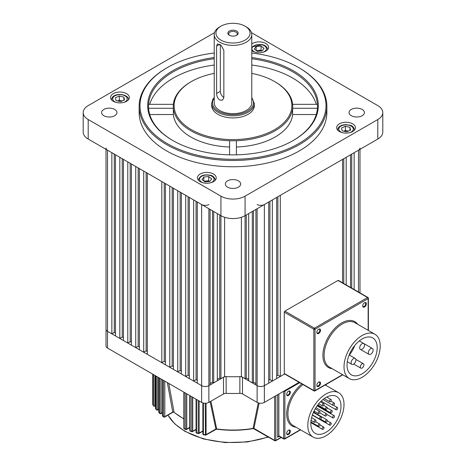 <?xml version="1.0" encoding="UTF-8"?>
<svg xmlns="http://www.w3.org/2000/svg" width="466" height="466" viewBox="0 0 466 466"><rect width="100%" height="100%" fill="white"/><g stroke="black" fill="none" stroke-linecap="round" stroke-linejoin="round"><path stroke-width="0.7" d="M320.515 330.266A2.604 1.503 120 0 0 318.674 329.206A2.604 1.503 120 0 0 316.833 332.392A2.604 1.503 120 0 0 318.674 333.452A2.604 1.503 120 0 0 320.515 330.266M316.839 332.182A2.132 1.229 120 0 0 317.276 332.986A2.132 1.229 120 0 0 318.919 332.409A2.132 1.229 120 0 0 319.851 330.266A2.132 1.229 120 0 0 319.408 329.287A2.132 1.229 120 0 0 318.499 329.311M366.369 303.791A2.604 1.503 120 0 0 364.529 302.731A2.604 1.503 120 0 0 362.688 305.917A2.604 1.503 120 0 0 364.529 306.978A2.604 1.503 120 0 0 366.369 303.791M362.694 305.713A2.132 1.229 120 0 0 363.13 306.512A2.132 1.229 120 0 0 364.773 305.941A2.132 1.229 120 0 0 365.705 303.791A2.132 1.229 120 0 0 365.262 302.818A2.132 1.229 120 0 0 364.354 302.842M320.515 383.215A2.604 1.503 120 0 0 318.674 382.149A2.604 1.503 120 0 0 316.833 385.335A2.604 1.503 120 0 0 318.674 386.401A2.604 1.503 120 0 0 320.515 383.215M316.839 385.132A2.132 1.229 120 0 0 317.276 385.93A2.132 1.229 120 0 0 318.919 385.359A2.132 1.229 120 0 0 319.851 383.215A2.132 1.229 120 0 0 319.408 382.237A2.132 1.229 120 0 0 318.499 382.26M351.09 362.769A3.413 1.969 120 0 0 351.801 364.336A3.413 1.969 120 0 0 354.428 363.422A3.413 1.969 120 0 0 355.919 359.985A3.413 1.969 120 0 0 355.214 358.424A3.413 1.969 120 0 0 352.581 359.338A3.413 1.969 120 0 0 351.09 362.769M359.7 347.863A3.413 1.969 120 0 0 360.404 349.424A3.413 1.969 120 0 0 363.037 348.51A3.413 1.969 120 0 0 364.529 345.079A3.413 1.969 120 0 0 363.818 343.512A3.413 1.969 120 0 0 361.191 344.426A3.413 1.969 120 0 0 359.7 347.863M368.309 352.832A3.413 1.969 120 0 0 369.014 354.393A3.413 1.969 120 0 0 371.647 353.478A3.413 1.969 120 0 0 373.132 350.048A3.413 1.969 120 0 0 372.427 348.481A3.413 1.969 120 0 0 369.8 349.395A3.413 1.969 120 0 0 368.309 352.832M360.305 366.981A2.557 1.48 120 0 0 360.835 368.152A2.557 1.48 120 0 0 362.804 367.47A2.557 1.48 120 0 0 363.923 364.895A2.557 1.48 120 0 0 363.393 363.719A2.557 1.48 120 0 0 361.424 364.406A2.557 1.48 120 0 0 360.305 366.981M377.198 347.7A21.331 12.314 120 0 0 372.777 337.937A21.331 12.314 120 0 0 356.344 343.652A21.331 12.314 120 0 0 347.03 365.117A21.331 12.314 120 0 0 351.446 374.88A21.331 12.314 120 0 0 367.884 369.165A21.331 12.314 120 0 0 377.198 347.7M344.013 366.858A25.595 14.778 120 0 0 349.314 378.578A25.595 14.778 120 0 0 369.043 371.717A25.595 14.778 120 0 0 380.215 345.958A25.595 14.778 120 0 0 374.914 334.238A25.595 14.778 120 0 0 355.185 341.1A25.595 14.778 120 0 0 344.013 366.858M284.283 312.168L284.283 373.476L313.845 390.543L313.845 329.241L284.283 312.168A0.85 0.495 -60 0 1 284.889 311.125L314.451 328.192L367.546 297.541L337.978 280.474L284.889 311.125M337.978 280.474A0.85 0.495 -60 0 1 338.409 280.427L367.971 297.5A0.85 0.495 120 0 0 367.546 297.541A0.85 0.495 -120 0 1 368.146 298.584L315.051 329.241L315.051 390.543L342.551 374.67M342.801 374.815L314.876 390.933A0.85 0.495 60 0 0 315.051 390.543A0.85 0.495 0 0 1 313.845 390.543A0.85 0.495 120 0 0 314.026 390.933L284.458 373.866A0.85 0.495 -60 0 1 284.283 373.476M354.544 346.04A21.331 12.314 -60 0 1 349.349 355.034M114.712 109.44A7.677 4.433 0 0 0 106.341 108.479A7.677 4.433 0 0 0 101.6 112.574A7.677 4.433 0 0 0 103.848 115.708A7.677 4.433 0 0 0 112.219 116.669A7.677 4.433 0 0 0 116.96 112.574A7.677 4.433 0 0 0 114.712 109.44M238.429 180.866A7.677 4.433 0 0 0 230.064 179.905A7.677 4.433 0 0 0 225.323 184A7.677 4.433 0 0 0 227.571 187.14A7.677 4.433 0 0 0 235.936 188.101A7.677 4.433 0 0 0 240.677 184A7.677 4.433 0 0 0 238.429 180.866M362.152 109.44A7.677 4.433 0 0 0 353.781 108.479A7.677 4.433 0 0 0 349.04 112.574A7.677 4.433 0 0 0 351.288 115.708A7.677 4.433 0 0 0 359.659 116.669A7.677 4.433 0 0 0 364.4 112.574A7.677 4.433 0 0 0 362.152 109.44M352.686 123.851A9.384 5.417 0 0 0 342.458 122.674A9.384 5.417 0 0 0 336.668 127.684A9.384 5.417 0 0 0 339.417 131.517A9.384 5.417 0 0 0 349.646 132.688A9.384 5.417 0 0 0 355.436 127.684A9.384 5.417 0 0 0 352.686 123.851M213.463 174.01A9.384 5.417 0 0 0 203.234 172.839A9.384 5.417 0 0 0 197.444 177.843A9.384 5.417 0 0 0 200.194 181.676A9.384 5.417 0 0 0 210.422 182.847A9.384 5.417 0 0 0 216.212 177.843A9.384 5.417 0 0 0 213.463 174.01M126.583 93.631A9.384 5.417 0 0 0 116.354 92.454A9.384 5.417 0 0 0 110.564 97.464A9.384 5.417 0 0 0 113.314 101.297A9.384 5.417 0 0 0 123.542 102.468A9.384 5.417 0 0 0 129.332 97.464A9.384 5.417 0 0 0 126.583 93.631M251.774 50.637A9.384 5.417 0 0 0 252.537 51.138A9.384 5.417 0 0 0 262.766 52.309A9.384 5.417 0 0 0 268.556 47.305A9.384 5.417 0 0 0 265.806 43.472A9.384 5.417 0 0 0 251.774 43.973M167.236 143.575A93.002 53.695 0 0 0 298.764 143.575A93.002 53.695 0 0 0 298.764 67.64L299.364 67.989A93.858 54.19 180 0 1 299.37 67.989A93.858 54.19 180 0 1 326.858 106.3A93.858 54.19 180 0 1 268.917 156.366A93.858 54.19 180 0 1 166.636 144.617A93.858 54.19 180 0 1 139.142 106.3A93.858 54.19 180 0 1 166.63 67.989L167.236 67.64A93.002 53.695 0 0 0 167.236 143.575M214.226 58.751A84.468 48.767 0 0 0 148.596 104.332A84.468 48.767 0 0 0 148.596 108.275A84.468 48.767 0 0 0 172.968 140.615M251.774 57.551A85.325 49.262 180 0 1 293.335 70.774A85.325 49.262 180 0 1 293.335 140.441A85.325 49.262 180 0 1 172.665 140.441L172.665 140.441A85.325 49.262 180 0 1 151.042 91.907A85.325 49.262 180 0 1 214.226 57.551M236.413 147A59.73 34.484 0 0 0 292.631 114.543L292.631 108.275A59.73 34.484 0 0 0 292.631 104.332L317.404 104.332A84.468 48.767 0 0 0 292.73 71.816A84.468 48.767 0 0 0 251.774 58.751M214.226 73.389A58.873 33.989 0 0 0 191.369 81.573A58.873 33.989 0 0 0 191.369 129.641A58.873 33.989 0 0 0 274.631 129.641A58.873 33.989 0 0 0 274.631 81.573L275.231 81.923A59.73 34.484 180 0 1 292.631 104.332M293.032 140.615A84.468 48.767 0 0 0 317.404 108.275L292.631 108.275A59.73 34.484 180 0 1 236.413 140.732A59.73 34.484 0 0 1 229.587 140.732A59.73 34.484 180 0 1 190.769 130.684A59.73 34.484 180 0 1 173.369 108.275L148.596 108.275M191.369 81.573L190.769 81.923A59.73 34.484 180 0 0 173.369 104.332A59.73 34.484 0 0 0 173.369 108.275L173.369 114.543A59.73 34.484 0 0 0 190.769 136.957A59.73 34.484 0 0 0 229.587 147M139.142 106.3L139.142 112.574A93.858 54.19 0 0 0 166.636 150.891A93.858 54.19 0 0 0 268.917 162.634A93.858 54.19 0 0 0 326.858 112.574L326.858 106.3M316.257 104.332A84.468 48.767 0 0 0 251.774 65.024M214.226 65.024A84.468 48.767 0 0 0 149.743 104.332M173.369 104.332L148.596 104.332M229.587 140.732L229.587 154.829M236.413 154.829L236.413 140.732M275.231 81.923L274.631 81.573A58.873 33.989 0 0 0 251.774 73.389M292.631 114.543L316.257 114.543M299.37 67.989L298.764 67.64A93.002 53.695 0 0 0 251.774 53.019M214.226 53.019A93.002 53.695 0 0 0 167.236 67.64M214.506 32.684L88.202 105.607A17.067 9.85 0 0 0 83.198 112.574A17.067 9.85 0 0 0 88.202 119.541L220.931 196.174A17.067 9.85 0 0 0 245.069 196.174L377.798 119.541A17.067 9.85 0 0 0 382.802 112.574A17.067 9.85 0 0 0 377.798 105.607L251.494 32.684M88.202 119.541L88.202 139.049L220.931 215.682L220.931 378.701L219.725 378.008L219.725 214.983M248.687 379.4L246.275 378.008L245.069 378.701L245.069 215.682L377.798 139.049L377.798 119.541M382.802 112.574L382.802 132.082A17.067 9.85 180 0 1 377.798 139.049M245.069 196.174L245.069 215.682A17.067 9.85 180 0 1 220.931 215.682L220.931 196.174M88.202 139.049A17.067 9.85 180 0 1 83.198 132.082L83.198 112.574M317.404 108.275A84.468 48.767 0 0 0 317.404 104.332M173.369 114.543L149.743 114.543M219.725 26.882L220.931 26.183A17.067 9.85 0 0 0 220.931 40.117A17.067 9.85 0 0 0 245.069 40.117A17.067 9.85 0 0 0 245.069 26.183A17.067 9.85 0 0 0 220.931 26.183L219.725 26.882A18.774 10.84 180 0 0 214.226 34.548A18.774 10.84 180 0 0 225.818 44.555A18.774 10.84 180 0 0 246.275 42.208A18.774 10.84 180 0 0 251.774 34.548A18.774 10.84 180 0 0 246.275 26.882L245.069 26.183M236.652 35.259L236.652 35.259A5.161 2.982 0 0 0 236.652 31.047A5.161 2.982 0 0 0 229.348 31.047A5.161 2.982 0 0 0 229.348 35.259A5.161 2.982 0 0 0 236.652 35.259M236.303 35.445A4.264 2.464 0 0 0 237.264 33.884A4.264 2.464 0 0 0 234.631 31.606A4.264 2.464 0 0 0 229.983 32.142A4.264 2.464 0 0 0 228.736 33.884A4.264 2.464 0 0 0 229.697 35.445M220.331 44.689L220.331 91.324A5.12 2.953 -120 0 0 223.849 97.534M219.725 100.033C217.692 98.425 216.655 96.235 216.608 93.474L216.608 46.099L217.418 43.903L221.187 45.377L223.849 50.281L223.849 97.65L222.538 100.143L219.725 100.033M211.669 103.516L211.669 105.607A21.331 12.314 0 0 0 224.839 116.983A21.331 12.314 0 0 0 248.081 114.316A21.331 12.314 0 0 0 254.331 105.607L254.331 103.516A21.331 12.314 0 0 1 248.081 112.224A21.331 12.314 0 0 1 224.839 114.892A21.331 12.314 0 0 1 211.669 103.516L212.7 99.59L214.226 97.458M214.226 34.548L214.226 102.817A18.774 10.84 0 0 0 225.818 112.83A18.774 10.84 0 0 0 246.275 110.483A18.774 10.84 0 0 0 251.774 102.817L251.774 34.548M209.537 181.513A4.264 2.464 0 0 0 208.459 181.14A4.264 2.464 0 0 0 206.269 180.977A4.264 2.464 0 0 0 204.347 181.414M203.992 181.146L208.71 180.791L209.665 181.507M203.828 176.981L208.71 176.608L211.715 178.862L209.828 181.49L204.947 181.862L201.947 179.608L203.828 176.981L203.828 181.024M208.71 180.791L208.71 176.608M261.88 50.975A4.264 2.464 0 0 0 260.803 50.602A4.264 2.464 0 0 0 258.613 50.433L261.053 50.246L262.009 50.963M256.335 50.608L258.613 50.433A4.264 2.464 0 0 0 256.69 50.876M262.172 50.951L257.29 51.324L254.285 49.07L256.172 46.443L261.053 46.07L264.053 48.324L262.172 50.951M256.172 50.485L256.172 46.443M261.053 50.246L261.053 46.07M257.133 204.533A5.12 2.953 0 0 0 264.373 204.533L264.373 402.391A5.12 2.953 180 0 1 257.133 402.391L257.133 385.667A5.12 2.953 0 0 0 264.373 385.667A5.12 2.953 180 0 1 257.133 385.667L255.927 384.974L255.927 209.409M253.516 210.801L253.516 382.184L252.304 382.883L248.687 380.792L248.687 213.591M252.304 382.883L252.304 211.5M213.696 211.5L213.696 382.883L212.484 382.184L210.073 383.576M217.313 213.591L217.313 380.792L213.696 382.883M224.612 217.296L224.612 376.58L220.931 378.701M354.148 289.52L354.148 152.702L358.494 150.192A5.12 2.953 0 0 0 359.991 148.101M106.009 148.101A5.12 2.953 0 0 0 107.506 150.192L111.852 152.702L111.852 333.837L114.263 332.444L115.469 333.138M119.814 338.433L115.469 335.928L115.469 154.794L119.814 157.298L119.814 338.433L122.226 337.04L123.432 337.739M127.777 343.034L123.432 340.524L123.432 159.389L127.777 161.9L127.777 343.034L130.195 341.642L131.4 342.335M135.74 347.63L131.4 345.125L131.4 163.985L135.74 166.496L135.74 347.63L138.157 346.238L139.363 346.937M143.709 352.226L139.363 349.721L139.363 168.587L143.709 171.092L143.709 352.226L146.12 350.834L147.326 351.533M161.807 362.676L147.326 354.317L147.326 173.183L161.807 181.542L161.807 362.676L164.218 361.284L165.424 361.983M169.77 367.278L165.424 364.767L165.424 183.633L169.77 186.144L169.77 367.278L172.181 365.886L173.393 366.579M177.732 371.874L173.393 369.369L173.393 188.229L177.732 190.74L177.732 371.874L180.15 370.482L181.356 371.181M185.701 376.476L181.356 373.965L181.356 192.831L185.701 195.336L185.701 376.476L188.113 375.078L189.318 375.777M193.664 381.072L189.318 378.561L189.318 197.427L193.664 199.937L193.664 381.072L196.075 379.679L197.281 380.373M210.073 209.409L210.073 384.974L208.867 385.667A5.12 2.953 180 0 1 201.627 385.667L197.281 383.163L197.281 202.023L201.627 204.533A5.12 2.953 0 0 0 208.867 204.533M264.373 204.533L268.719 202.023L268.719 383.163L264.373 385.667L284.639 373.971L280.299 376.476L280.299 195.336L342.568 159.389L342.568 282.833M272.336 199.937L276.682 197.427L276.682 378.561L272.336 381.072L272.336 199.937M346.186 284.918L346.186 157.298L350.531 154.794L350.531 287.429M277.887 196.728L277.887 375.078L280.299 376.476M277.887 375.078L276.682 375.777M269.925 201.329L269.925 379.679L272.336 381.072M269.925 379.679L268.719 380.373M253.516 382.184L255.927 383.576M245.069 378.701L241.388 376.58L241.388 217.296M224.612 376.58A110.069 63.545 0 0 0 241.388 376.58M217.313 379.4L219.725 378.008M107.506 150.192L107.506 331.326A5.12 2.953 180 0 1 106.009 329.241A5.12 2.953 0 0 0 107.506 331.326L111.852 333.837M188.113 196.728L188.113 375.078M138.157 167.888L138.157 346.238M130.195 163.292L130.195 341.642M122.226 158.69L122.226 337.04M196.075 201.329L196.075 379.679M146.12 172.484L146.12 350.834M164.218 182.934L164.218 361.284M172.181 187.536L172.181 365.886M180.15 192.132L180.15 370.482M114.263 154.095L114.263 332.444M343.774 158.69L343.774 283.526M351.737 154.095L351.737 288.122M212.484 382.184L212.484 210.801M246.275 214.983L246.275 378.008M348.329 131.173A4.264 2.464 0 0 0 347.683 130.981L348.382 131.15M345.405 130.439L343.722 131.185A4.264 2.464 180 0 1 347.683 130.981L345.405 130.439L345.405 126.257L349.96 127.346L350.601 130.165L346.698 131.895L342.143 130.806L341.502 127.987L345.405 126.257M349.96 130.451L349.96 127.346M122.226 100.953A4.264 2.464 0 0 0 121.579 100.761A4.264 2.464 0 0 0 117.63 100.971M117.618 100.965L119.302 100.219L122.278 100.93M123.857 97.126L124.498 99.945L120.595 101.675L116.04 100.592L115.399 97.767L119.302 96.037L123.857 97.126L123.857 100.231M119.302 100.219L119.302 96.037M208.867 208.716L208.867 402.391A5.12 2.953 180 0 1 201.627 402.391L107.506 348.05L107.506 331.326L201.627 385.667A5.12 2.953 0 0 0 208.867 385.667L223.511 377.215A3.413 1.969 180 0 1 226.138 376.639A110.069 63.545 0 0 0 239.862 376.639A3.413 1.969 180 0 1 242.489 377.215L242.489 393.933A3.413 1.969 0 0 0 239.862 393.362L239.862 376.639M264.373 402.391L299.12 382.33M257.133 208.716L257.133 385.667L242.489 377.215M257.133 402.391L242.489 393.933M226.138 376.639L226.138 393.362A110.069 63.545 0 0 0 239.862 393.362M226.138 393.362A3.413 1.969 0 0 0 223.511 393.933L223.511 377.215M208.867 402.391L223.511 393.933M107.506 348.05A5.12 2.953 180 0 1 106.009 345.958L106.009 149.33M290.347 431.283A2.604 1.503 120 0 0 288.506 430.223A2.604 1.503 120 0 0 286.666 433.409A2.604 1.503 120 0 0 288.506 434.469A2.604 1.503 120 0 0 290.347 431.283M286.677 433.205A2.132 1.229 120 0 0 287.108 434.003A2.132 1.229 120 0 0 288.751 433.432A2.132 1.229 120 0 0 289.683 431.283A2.132 1.229 120 0 0 289.24 430.31A2.132 1.229 120 0 0 288.332 430.334M290.347 392.267A2.604 1.503 120 0 0 288.506 391.207A2.604 1.503 120 0 0 286.666 394.393A2.604 1.503 120 0 0 288.506 395.459A2.604 1.503 120 0 0 290.347 392.267M286.677 394.189A2.132 1.229 120 0 0 287.108 394.987A2.132 1.229 120 0 0 288.751 394.417A2.132 1.229 120 0 0 289.683 392.267A2.132 1.229 120 0 0 289.24 391.294A2.132 1.229 120 0 0 288.332 391.318M163.729 417.035A0.85 0.571 -50.6 0 1 163.665 416.988L163.665 416.988A0.85 0.571 -50.6 0 1 163.508 416.616L163.508 380.384M159.937 413.616A0.85 0.6 -45.3 0 1 159.832 413.54L159.832 413.54A0.85 0.6 -45.3 0 1 159.698 413.185L159.698 378.182M156.582 409.946A0.85 0.629 -39.5 0 1 156.436 409.83L156.436 409.83A0.85 0.629 -39.5 0 1 156.326 409.503L156.326 376.237M153.693 406.008A0.85 0.652 -32.8 0 1 153.512 405.834L153.512 405.834A0.85 0.652 -32.8 0 1 153.43 405.542L153.43 374.559M168.797 383.436L174.034 412.043L172.775 412.194L167.346 382.598M324.039 404.307A1.282 0.74 -60 0 1 323.48 405.601A1.282 0.74 -60 0 1 322.495 405.938A1.282 0.74 -60 0 1 322.227 405.356A1.282 0.74 -60 0 1 322.787 404.069A1.282 0.74 -60 0 1 323.777 403.725A1.282 0.74 -60 0 1 324.039 404.307M320.002 412.014A1.282 0.74 -60 0 1 319.449 413.307A1.282 0.74 -60 0 1 318.459 413.645A1.282 0.74 -60 0 1 318.196 413.062A1.282 0.74 -60 0 1 318.756 411.775A1.282 0.74 -60 0 1 319.74 411.431A1.282 0.74 -60 0 1 320.002 412.014M314.148 421.724A1.282 0.74 120 0 0 314.416 422.307A1.282 0.74 120 0 0 315.4 421.963A1.282 0.74 120 0 0 315.96 420.676A1.282 0.74 120 0 0 315.692 420.093A1.282 0.74 120 0 0 314.707 420.431A1.282 0.74 120 0 0 314.148 421.724M319.577 418.585A1.282 0.74 120 0 0 319.845 419.173A1.282 0.74 120 0 0 320.829 418.829A1.282 0.74 120 0 0 321.389 417.542A1.282 0.74 120 0 0 321.126 416.953A1.282 0.74 120 0 0 320.136 417.297A1.282 0.74 120 0 0 319.577 418.585M325.006 415.451A1.282 0.74 120 0 0 325.274 416.039A1.282 0.74 120 0 0 326.258 415.695A1.282 0.74 120 0 0 326.817 414.408A1.282 0.74 120 0 0 326.555 413.82A1.282 0.74 120 0 0 325.565 414.163A1.282 0.74 120 0 0 325.006 415.451M327.243 407.837A1.282 0.74 -60 0 1 326.683 409.125A1.282 0.74 -60 0 1 325.699 409.468A1.282 0.74 -60 0 1 325.437 408.88A1.282 0.74 -60 0 1 325.996 407.593A1.282 0.74 -60 0 1 326.981 407.249A1.282 0.74 -60 0 1 327.243 407.837M331.279 400.131A1.282 0.74 -60 0 1 330.72 401.418A1.282 0.74 -60 0 1 329.736 401.762A1.282 0.74 -60 0 1 329.468 401.174A1.282 0.74 -60 0 1 330.027 399.886A1.282 0.74 -60 0 1 331.017 399.543A1.282 0.74 -60 0 1 331.279 400.131M334.483 403.655A1.282 0.74 -60 0 1 333.924 404.942A1.282 0.74 -60 0 1 332.94 405.286A1.282 0.74 -60 0 1 332.677 404.704A1.282 0.74 -60 0 1 333.231 403.416A1.282 0.74 -60 0 1 334.221 403.073A1.282 0.74 -60 0 1 334.483 403.655M330.441 412.317A1.282 0.74 120 0 0 330.703 412.905A1.282 0.74 120 0 0 331.687 412.561A1.282 0.74 120 0 0 332.246 411.274A1.282 0.74 120 0 0 331.984 410.686A1.282 0.74 120 0 0 331 411.029A1.282 0.74 120 0 0 330.441 412.317M318.196 425.708A1.282 0.74 120 0 0 318.459 426.297A1.282 0.74 120 0 0 319.449 425.953A1.282 0.74 120 0 0 320.002 424.666A1.282 0.74 120 0 0 319.74 424.077A1.282 0.74 120 0 0 318.756 424.421A1.282 0.74 120 0 0 318.196 425.708M322.227 428.755A1.282 0.74 120 0 0 322.495 429.343A1.282 0.74 120 0 0 323.48 429A1.282 0.74 120 0 0 324.039 427.712A1.282 0.74 120 0 0 323.777 427.124A1.282 0.74 120 0 0 322.787 427.468A1.282 0.74 120 0 0 322.227 428.755M325.437 421.532A1.282 0.74 120 0 0 325.699 422.114A1.282 0.74 120 0 0 326.683 421.771A1.282 0.74 120 0 0 327.243 420.483A1.282 0.74 120 0 0 326.981 419.901A1.282 0.74 120 0 0 325.996 420.245A1.282 0.74 120 0 0 325.437 421.532M329.468 424.578A1.282 0.74 120 0 0 329.736 425.161A1.282 0.74 120 0 0 330.72 424.817A1.282 0.74 120 0 0 331.279 423.53A1.282 0.74 120 0 0 331.017 422.947A1.282 0.74 120 0 0 330.027 423.291A1.282 0.74 120 0 0 329.468 424.578M332.677 417.35A1.282 0.74 120 0 0 332.94 417.938A1.282 0.74 120 0 0 333.924 417.594A1.282 0.74 120 0 0 334.483 416.307A1.282 0.74 120 0 0 334.221 415.719A1.282 0.74 120 0 0 333.231 416.062A1.282 0.74 120 0 0 332.677 417.35M335.87 409.183A1.282 0.74 120 0 0 336.132 409.765A1.282 0.74 120 0 0 337.122 409.428A1.282 0.74 120 0 0 337.681 408.134A1.282 0.74 120 0 0 337.413 407.552A1.282 0.74 120 0 0 336.429 407.896A1.282 0.74 120 0 0 335.87 409.183M340.995 406.224A21.331 12.314 120 0 0 336.58 396.455A21.331 12.314 120 0 0 320.142 402.17A21.331 12.314 120 0 0 310.828 423.635A21.331 12.314 120 0 0 315.249 433.403A21.331 12.314 120 0 0 331.687 427.689A21.331 12.314 120 0 0 340.995 406.224M307.816 425.376A25.595 14.778 120 0 0 313.117 437.096A25.595 14.778 120 0 0 332.841 430.24A25.595 14.778 120 0 0 344.013 404.482A25.595 14.778 120 0 0 338.712 392.762A25.595 14.778 120 0 0 318.989 399.618A25.595 14.778 120 0 0 307.816 425.376M210.9 401.214L216.702 428.959L215.892 428.988L210.108 401.675M259.131 403.102L253.906 428.51L253.079 428.388L258.257 402.88M317.934 405.531A21.331 12.314 -60 0 1 317.661 406.16M314.678 411.461A21.331 12.314 -60 0 1 314.014 412.41M152.784 374.192L152.784 404.505A0.85 0.658 149 0 0 152.86 404.785L153.512 405.834A0.85 0.85 0 0 0 154.654 406.113L155.481 405.636M155.557 375.788L155.557 408.536A0.85 0.635 142.1 0 0 155.661 408.863L156.436 409.83A0.85 0.85 0 0 0 157.52 410.028L158.702 409.346M158.813 377.67L158.813 412.288A0.85 0.612 136.1 0 0 158.941 412.643L159.832 413.54A0.85 0.85 0 0 0 160.863 413.674L162.372 412.8M162.518 379.807L162.518 415.777A0.85 0.577 130.7 0 0 162.669 416.15L163.665 416.988A0.85 0.85 0 0 0 164.632 417.07L173.008 412.235M186.15 429.436A0.85 0.39 -68.8 0 1 185.841 429.536A0.85 0.39 -68.8 0 1 185.678 429.151L185.678 393.182M184.227 392.343L184.227 428.574A0.85 0.402 112.1 0 0 184.402 428.965L185.841 429.536A0.85 0.85 0 0 0 186.575 429.477L189.749 427.648M192.138 431.557A0.85 0.338 -72.2 0 1 191.875 431.667A0.85 0.338 -72.2 0 1 191.724 431.289L191.724 396.671M190.169 395.774L190.169 430.776A0.85 0.349 108.6 0 0 190.326 431.161L191.875 431.667A0.85 0.85 0 0 0 192.563 431.598L196.064 429.576M198.568 433.415L198.219 433.17L198.219 400.422M196.547 399.455L196.547 432.722A0.85 0.297 105.3 0 0 196.693 433.1L198.353 433.543A0.85 0.85 0 0 0 198.994 433.462L202.85 431.231M205.477 434.999L205.197 403.253M203.403 403.055L203.403 434.399L203.52 434.772L205.308 435.139A0.85 0.85 0 0 0 205.902 435.04L216.416 429.157C228.818 430.829 241.132 430.636 253.358 428.569L274.806 440.749A0.85 0.495 -60 0 1 274.631 440.358L274.631 396.467M215.921 429.087A0.85 0.623 4.9 0 1 216.702 428.959A71.805 41.457 0 0 0 253.079 428.388A0.85 0.623 175.5 0 1 253.906 428.51M253.096 428.161A0.85 0.583 -168.2 0 1 253.929 428.405L274.631 440.358A0.85 0.495 0 0 0 275.837 440.358L281.015 437.37M216.684 428.732A0.85 0.588 -12.2 0 0 215.892 428.988L206.083 434.65A0.85 0.495 60 0 1 205.902 435.04M174.034 412.043A0.85 0.577 -10.4 0 0 172.74 412.101L164.813 416.68A0.85 0.495 60 0 1 164.632 417.07M183.866 418.817A71.805 41.457 0 0 1 182.229 417.897A71.805 41.457 0 0 1 174.057 412.259A0.85 0.67 -2.3 0 0 172.775 412.194M278.988 436.193L277.649 437.225L278.854 435.832L283.678 438.617L283.678 391.242A0.85 0.495 180 0 0 284.889 391.242L284.889 438.617L300.314 429.71M332.136 368.658A26.451 15.273 -60 0 1 322.897 355.366A26.451 15.273 -60 0 1 336.697 326.555A26.451 15.273 -60 0 1 357.731 324.319M374.914 334.238L355.005 322.746A25.595 14.778 120 0 0 335.275 329.602A25.595 14.778 120 0 0 324.103 355.366A25.595 14.778 120 0 0 329.404 367.08L349.314 378.578M368.146 330.336L368.146 298.584A0.85 0.495 180 0 0 368.396 298.234L368.396 330.481M368.146 297.89A0.85 0.495 180 0 1 368.396 298.234A0.85 0.85 0 0 0 367.971 297.5A0.85 0.495 120 0 1 368.146 297.89M315.051 329.241A0.85 0.495 180 0 1 313.845 329.241A0.85 0.495 120 0 1 314.451 328.192A0.85 0.495 60 0 1 315.051 329.241M216.608 93.474L220.331 91.324M251.774 98.093A20.481 11.825 180 0 1 247.481 111.182A20.481 11.825 180 0 1 221.466 112.591A20.481 11.825 180 0 1 214.226 98.093M216.608 46.099L219.725 44.299M210.679 182.783A7.252 4.188 0 0 0 214.057 178.886A7.252 4.188 0 0 0 209.601 175.367A7.252 4.188 0 0 0 200.38 177.319A7.252 4.188 0 0 0 202.978 182.783M263.022 52.244A7.252 4.188 0 0 0 266.401 48.348A7.252 4.188 0 0 0 261.944 44.829A7.252 4.188 0 0 0 252.723 46.781A7.252 4.188 0 0 0 255.321 52.244M358.494 292.025L358.494 150.192M201.627 402.391L201.627 204.533M349.902 132.624A7.252 4.188 0 0 0 352.75 130.678A7.252 4.188 0 0 0 348.824 125.208A7.252 4.188 0 0 0 339.347 127.474A7.252 4.188 0 0 0 342.201 132.624M123.799 102.404A7.252 4.188 0 0 0 126.653 100.458A7.252 4.188 0 0 0 122.721 94.988A7.252 4.188 0 0 0 113.25 97.254A7.252 4.188 0 0 0 116.098 102.404M202.85 402.909L202.85 433.933A0.85 0.495 -0 0 0 203.1 434.283A0.85 0.495 -0 0 0 203.403 434.399A84.899 49.017 0 0 0 205.197 434.766A0.85 0.495 180 0 0 206.083 434.65L206.083 403.212M196.064 399.176L196.064 432.279A0.85 0.495 -0 0 0 196.314 432.629A0.85 0.495 -0 0 0 196.547 432.722A84.899 49.017 0 0 0 198.219 433.17A0.85 0.495 180 0 0 199.168 433.065L202.85 430.945M189.749 395.529L189.749 430.351A0.85 0.495 -0 0 0 190 430.7A0.85 0.495 -0 0 0 190.169 430.776A84.899 49.017 0 0 0 191.724 431.289A0.85 0.495 180 0 0 192.743 431.207L196.064 429.291M183.866 392.133L183.866 428.172A0.85 0.495 -0 0 0 184.117 428.522A0.85 0.495 -0 0 0 184.227 428.574A84.899 49.017 0 0 0 185.678 429.151A0.85 0.495 180 0 0 186.755 429.087L189.749 427.363M164.813 381.136L164.813 416.68A0.85 0.495 180 0 1 163.601 416.68A0.85 0.495 180 0 1 163.508 416.616A84.899 49.017 0 0 1 162.518 415.777A0.85 0.495 -0 0 1 162.372 415.503A0.85 0.85 0 0 0 162.669 416.15M161.038 378.957L161.038 413.284A0.85 0.495 180 0 1 159.832 413.284A0.85 0.495 180 0 1 159.698 413.185A84.899 49.017 0 0 1 158.813 412.288A0.85 0.495 -0 0 1 158.702 412.049A0.85 0.85 0 0 0 158.941 412.643M157.7 377.029L157.7 409.637A0.85 0.495 180 0 1 156.494 409.637A0.85 0.495 180 0 1 156.326 409.503A84.899 49.017 0 0 1 155.557 408.536A0.85 0.495 -0 0 1 155.481 408.338A0.85 0.85 0 0 0 155.661 408.863M154.829 375.375L154.829 405.723A0.85 0.495 180 0 1 153.623 405.723A0.85 0.495 180 0 1 153.43 405.542A84.899 49.017 0 0 1 152.784 404.505A0.85 0.495 -0 0 1 152.737 404.348A0.85 0.85 0 0 0 152.86 404.785M295.933 427.176A26.451 15.273 -60 0 1 286.695 413.884A26.451 15.273 -60 0 1 301.869 383.92M302.987 384.567A25.595 14.778 120 0 0 287.901 413.884A25.595 14.778 120 0 0 293.207 425.604L313.117 437.096M168.005 415.124A68.257 39.412 0 0 0 184.734 430.951A68.257 39.412 0 0 0 268.113 436.881M275.837 395.768L275.837 440.358A0.85 0.495 60 0 1 275.662 440.749L281.266 437.51M279.21 436.322L277.649 437.225L277.649 394.725M192.743 397.259L192.743 431.207A0.85 0.495 60 0 1 192.563 431.598M199.168 400.97L199.168 433.065A0.85 0.495 60 0 1 198.994 433.462M186.755 393.805L186.755 429.087A0.85 0.495 60 0 1 186.575 429.477M160.863 413.674A0.85 0.495 60 0 0 161.038 413.284L162.372 412.515M157.52 410.028A0.85 0.495 60 0 0 157.7 409.637L158.702 409.055M154.654 406.113A0.85 0.495 60 0 0 154.829 405.723L155.481 405.344M278.854 394.026L278.854 435.832A0.85 0.495 120 0 0 279.029 436.223L283.858 439.007A0.85 0.85 0 0 0 284.709 439.007A0.85 0.495 60 0 0 284.889 438.617A0.85 0.495 0 0 1 283.678 438.617A0.85 0.495 120 0 0 283.858 439.007M325.915 385.37L325.915 384.567M299.72 382.679L284.889 391.242A0.85 0.495 60 0 0 284.709 390.648M275.231 440.708A0.85 0.495 -60 0 1 274.806 440.749A0.85 0.85 0 0 0 275.662 440.749M152.784 404.185A0.85 0.495 -0 0 0 152.737 404.348L152.737 374.163M155.557 408.134A0.85 0.495 -0 0 0 155.481 408.338L155.481 375.747M351.801 364.336L347.292 361.733M360.404 349.424L369.014 354.393M360.835 368.152L353.706 364.039M363.393 363.719L355.849 359.368M372.427 348.481L363.835 343.524M363.818 343.512L359.315 340.914M355.214 358.424L349.174 354.935M314.026 390.933A0.85 0.85 0 0 0 314.876 390.933M251.774 97.458L254.331 103.516M215.362 180.284C214.541 177.156 212.723 175.455 209.898 175.169C203.456 174.156 199.588 175.863 198.295 180.284M267.705 49.74C267.286 47.019 265.463 45.319 262.241 44.625L251.774 46.967M359.991 292.893L359.991 149.33M354.585 130.119C352.972 124.422 349.919 125.494 346.081 124.655C342.568 124.702 339.976 125.744 338.31 127.777L337.518 130.119M128.482 99.905C129.018 94.342 115.731 92.233 112.207 97.557L111.415 99.905M202.85 433.933A0.85 0.85 0 0 0 203.52 434.772M196.064 432.279A0.85 0.85 0 0 0 196.693 433.1M189.749 430.351A0.85 0.85 0 0 0 190.326 431.161M183.866 428.172A0.85 0.85 0 0 0 184.402 428.965M268.463 437.085L247.522 441.949L224.991 442.584L203.333 438.92L184.909 431.341L174.762 423.868L167.941 415.159M183.866 418.992L173.969 412.317M322.495 405.938L318.727 403.766M318.459 413.645L314.02 411.082M314.416 422.307L311.072 420.379M319.845 419.173L312.436 414.897M325.274 416.039L319.769 412.859M325.699 409.468L317.812 404.913M329.736 401.762L324.237 398.587M332.94 405.286L322.979 399.537M330.703 412.905L317.527 405.298M318.459 426.297L310.898 421.928M322.495 429.343L310.857 422.621M325.699 422.114L320.486 419.109M329.736 425.161L312.354 415.13M332.94 417.938L326.817 414.402M336.132 409.765L321.173 401.133M338.712 392.762L325.216 384.968M337.413 407.552L333.475 405.28M334.221 415.719L317.125 405.851M331.017 422.947L327.219 420.751M326.981 419.901L313.531 412.136M323.777 427.124L319.979 424.934M319.74 424.077L315.616 421.695M331.984 410.686L327.243 407.948M334.221 403.073L330.924 401.168M331.017 399.543L326.724 397.067M326.981 407.249L323.684 405.35M326.555 413.82L315.907 407.674M321.126 416.953L313.379 412.486M315.692 420.093L311.597 417.722M319.74 411.431L315.22 408.822M323.777 403.725L320.48 401.82M300.564 429.85L284.709 439.007M326.165 384.421L326.165 385.516M278.68 436.339L279.035 436.223M158.702 377.606L158.702 412.049M162.372 379.726L162.372 415.503"/></g></svg>
